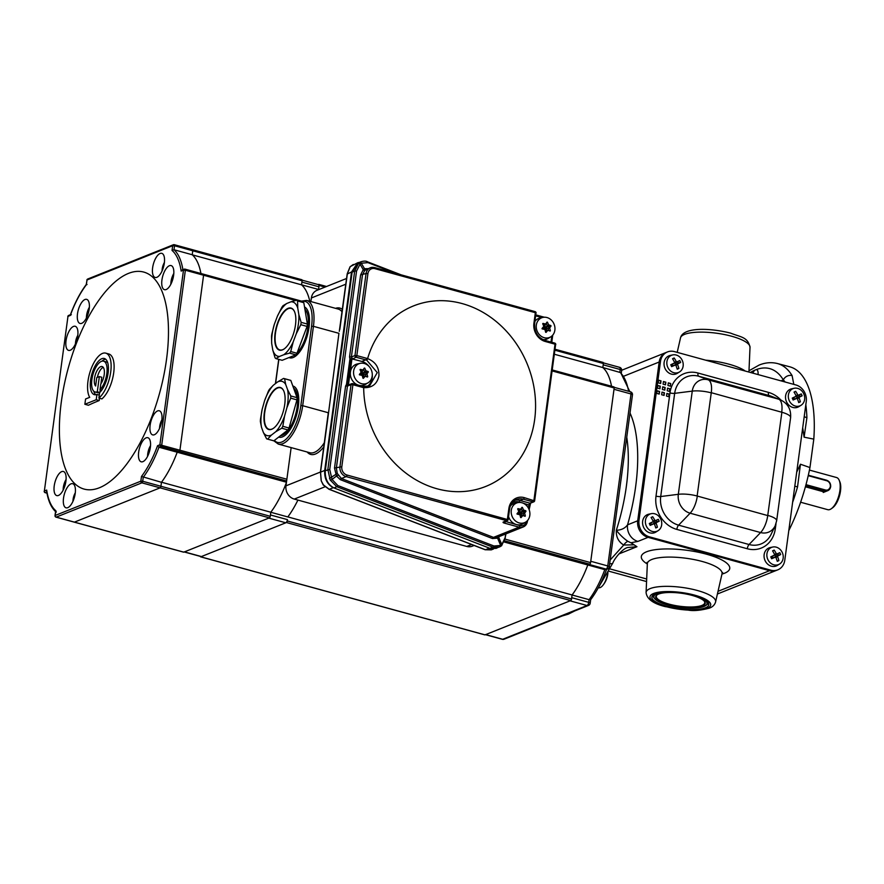 <?xml version="1.0" encoding="UTF-8"?>
<svg xmlns="http://www.w3.org/2000/svg" width="884" height="884" viewBox="0 0 884 884"><rect width="100%" height="100%" fill="white"/><g stroke="black" fill="none" stroke-linecap="round" stroke-linejoin="round"><path stroke-width="1.33" d="M655.199 593.971A28.752 7.923 -172.3 0 0 651.851 597.031A28.752 7.923 -172.3 0 0 672.901 607.673A28.752 7.923 -172.3 0 0 705.487 607.783A28.752 7.923 -172.3 0 0 708.835 604.733A28.752 7.923 -172.3 0 0 687.785 594.092A28.752 7.923 -172.3 0 0 655.199 593.971M785.158 382.01L783.334 379.888A103.992 43.791 -74.6 0 0 756.361 369.567L754.881 370.164A103.992 43.791 -74.6 0 0 750.405 372.473M752.803 373.125A6.939 2.928 105.4 0 1 754.881 370.164M610.126 560.069L623.728 545.019C618.435 541.815 615.96 536.897 616.314 530.278C621.33 530.08 625.076 528.267 627.552 524.842L637.707 520.775A13.89 12 68.2 0 0 648.071 537.339L769.555 570.699A13.89 12 68.2 0 0 776.495 570.357L717.399 594.004M788.804 530.577A111.064 46.764 -74.6 0 0 809.954 467.559L800.451 464.222L797.545 486.907A110.986 46.73 105.4 0 1 792.616 502.322M780.926 380.849L783.334 379.888A6.939 5.856 -31.5 0 1 792.097 375.589L793.81 384.385M805.821 404.717A110.986 46.73 105.4 0 1 806.904 417.734L804.109 437.182L813.799 439.127A111.064 46.764 -74.6 0 0 789.666 366.772L777.434 363.534A110.942 46.708 105.4 0 1 792.097 375.589M667.464 351.942A13.89 12 68.2 0 0 660.47 361.501L639.01 520.256A13.89 12 68.2 0 0 649.364 536.82L770.848 570.18A13.89 12 68.2 0 0 777.798 569.837A13.89 12 68.2 0 0 784.782 560.279L806.252 401.524A13.89 12 68.2 0 0 795.887 384.96L674.415 351.6A13.89 12 68.2 0 0 667.464 351.942L666.16 352.462A13.89 12 68.2 0 0 659.177 362.02L637.707 520.775A13.89 12 68.2 0 0 648.071 537.339L637.905 541.406L630.955 542.765L636.955 546.71L627.607 547.516M637.905 541.406A13.89 12 -111.8 0 1 627.552 524.842A118.169 49.747 105.4 0 0 630.016 412.994M794.804 486.178L797.545 486.907M804.241 416.408A6.939 3.768 177.9 0 0 806.849 417.712A6.939 3.768 177.9 0 0 806.904 417.734M804.109 437.182L802.694 427.801M796.694 472.189L800.451 464.222M813.799 439.127L809.954 467.559M756.361 369.567A6.939 2.928 105.4 0 1 756.582 369.611A6.939 2.928 105.4 0 1 758.041 374.573M633.43 544.853L623.728 545.019A6.939 3.127 -57.3 0 1 627.828 541.328L630.955 542.765M598.446 587.484L612.877 562.964A6.939 2.564 -154 0 1 609.651 563.627M626.745 437.171A111.218 46.83 -74.6 0 1 616.314 530.278C619.64 534.566 623.485 538.257 627.828 541.328M666.867 393.435L666.503 396.087L668.934 396.75L669.298 394.109L666.867 393.435M662.005 392.109L661.652 394.75L664.072 395.413L664.436 392.772L662.005 392.109M657.144 390.772L656.79 393.413L659.221 394.087L659.574 391.435L657.144 390.772M667.575 388.142L667.221 390.794L669.652 391.457L670.006 388.816L667.575 388.142M662.724 386.816L662.359 389.457L664.79 390.131L665.155 387.479L662.724 386.816M657.862 385.479L657.508 388.12L659.928 388.794L660.293 386.142L657.862 385.479M670.37 386.164L670.724 383.523L668.293 382.86L667.939 385.501L670.37 386.164M663.431 381.523L663.077 384.164L665.508 384.838L665.862 382.186L663.431 381.523M658.58 380.186L658.215 382.838L660.646 383.501L661.011 380.849L658.58 380.186M621.673 370.263L666.16 352.462A13.89 12 68.2 0 0 659.177 362.02L637.707 520.775L639.01 520.256M649.364 536.82L648.071 537.339L769.555 570.699A13.89 12 68.2 0 0 776.495 570.357L777.798 569.837M660.414 383.435L660.746 380.96L658.558 380.352M665.276 384.772L665.608 382.297L663.409 381.689M670.127 386.109L670.724 383.523M670.47 383.623L668.271 383.026M659.696 388.728L660.028 386.253L657.84 385.645M664.558 390.065L664.89 387.59L662.702 386.982M669.42 391.391L669.752 388.916L667.553 388.319M658.978 394.021L659.32 391.546L657.121 390.938M663.84 395.358L664.171 392.872L661.983 392.275M668.702 396.684L669.033 394.209L666.845 393.612M649.773 514.168A9.271 8.011 68.2 0 0 646.292 526.002A9.271 8.011 68.2 0 0 657.353 531.085A9.271 8.011 68.2 0 0 658.083 530.687A9.271 8.011 68.2 0 0 661 519.648A9.271 8.011 68.2 0 0 651.276 513.67A9.271 8.011 68.2 0 0 649.773 514.168M654.414 524.101L653.784 523.814L654.414 524.101A19.437 8.265 65.3 0 1 655.784 527.98A19.006 1.878 -21.6 0 0 656.602 527.604A19.006 1.878 -21.6 0 0 657.398 527.229A19.437 11.194 64.9 0 0 656.149 523.306L656.348 522.621A19.437 1.912 158.4 0 0 659.177 521.206A19.006 10.951 -115.1 0 0 658.337 519.317A19.437 1.006 153.4 0 0 655.453 520.61L654.812 520.311A19.437 11.194 -115.1 0 0 652.701 516.731A19.006 0.983 -26.6 0 0 651.906 517.096A19.006 0.983 -26.6 0 0 651.077 517.483A19.437 8.265 -114.7 0 1 653.077 521.118L652.878 521.803L653.077 521.118M650.911 523.019A0.961 0.829 -111.8 0 1 650.768 523.107L652.878 521.803A19.437 1.006 -26.6 0 0 649.309 523.505A19.006 8.089 -114.7 0 1 650.149 525.394A19.437 1.912 -21.6 0 0 653.784 523.814L651.32 524.334A0.961 0.829 -111.8 0 1 651.63 524.267M651.276 513.67L648.757 514.201A9.724 8.398 68.2 0 0 647.187 514.72A9.724 8.398 68.2 0 0 643.53 527.129A9.724 8.398 68.2 0 0 655.132 532.466A9.724 8.398 68.2 0 0 655.895 532.046L658.083 530.687M651.176 517.637L652.701 516.731M658.337 519.317L653.331 521.914A0.961 0.829 -111.8 0 1 652.701 521.914M656.282 520.543L656.834 521.781L659.177 521.206M653.431 523.869A0.961 0.829 -111.8 0 1 653.884 523.14L656.834 521.781M655.685 527.649L657.398 527.229M651.32 524.334L649.961 524.963M650.768 523.107L649.409 523.737M771.257 547.528A9.271 8.011 68.2 0 0 767.776 559.362A9.271 8.011 68.2 0 0 778.826 564.445A9.271 8.011 68.2 0 0 779.566 564.047A9.271 8.011 68.2 0 0 782.484 553.008A9.271 8.011 68.2 0 0 772.76 547.03A9.271 8.011 68.2 0 0 771.257 547.528M775.898 557.461L775.257 557.163L775.898 557.461A19.437 8.265 65.3 0 1 777.268 561.34A19.006 1.878 -21.6 0 0 778.086 560.964A19.006 1.878 -21.6 0 0 778.881 560.589A19.437 11.194 64.9 0 0 777.633 556.655L777.832 555.97A19.437 1.912 158.4 0 0 780.66 554.555A19.006 10.951 -115.1 0 0 779.81 552.677A19.437 1.006 153.4 0 0 776.926 553.959L776.296 553.671A19.437 11.194 -115.1 0 0 774.185 550.08A19.006 0.983 -26.6 0 0 773.378 550.456A19.006 0.983 -26.6 0 0 772.561 550.831A19.437 8.265 -114.7 0 1 774.561 554.467L774.362 555.152L774.561 554.467M772.395 556.367A0.961 0.829 -111.8 0 1 772.251 556.456L774.362 555.152A19.437 1.006 -26.6 0 0 770.793 556.865A19.006 8.089 -114.7 0 1 771.633 558.743A19.437 1.912 -21.6 0 0 775.257 557.163L772.793 557.693A0.961 0.829 -111.8 0 1 773.113 557.627M772.76 547.03L770.24 547.55A9.724 8.398 68.2 0 0 768.671 548.08A9.724 8.398 68.2 0 0 765.014 560.478A9.724 8.398 68.2 0 0 776.605 565.815A9.724 8.398 68.2 0 0 777.379 565.406L779.566 564.047M772.66 550.997L774.185 550.08M779.81 552.677L774.815 555.263A0.961 0.829 -111.8 0 1 774.185 555.263M777.765 553.903L778.307 555.13L780.66 554.555M774.903 557.229A0.961 0.829 -111.8 0 1 775.367 556.5L778.307 555.13M777.158 561.009L778.881 560.589M772.793 557.693L771.445 558.312M772.251 556.456L770.892 557.086M792.716 388.761A9.271 8.011 68.2 0 0 789.235 400.596A9.271 8.011 68.2 0 0 800.296 405.69A9.271 8.011 68.2 0 0 801.026 405.292A9.271 8.011 68.2 0 0 803.943 394.253A9.271 8.011 68.2 0 0 794.219 388.264A9.271 8.011 68.2 0 0 792.716 388.761M797.368 398.706L796.727 398.408L797.368 398.706A19.437 8.265 65.3 0 1 798.727 402.585A19.006 1.878 -21.6 0 0 799.556 402.198A19.006 1.878 -21.6 0 0 800.351 401.833A19.437 11.194 64.9 0 0 799.092 397.899L799.291 397.214A19.437 1.912 158.4 0 0 802.12 395.8A19.006 10.951 -115.1 0 0 801.28 393.921A19.437 1.006 153.4 0 0 798.396 395.203L797.755 394.905A19.437 11.194 -115.1 0 0 795.644 391.325A19.006 0.983 -26.6 0 0 794.849 391.7A19.006 0.983 -26.6 0 0 794.031 392.076A19.437 8.265 -114.7 0 1 796.031 395.712L795.821 396.397L796.031 395.712M793.854 397.612A0.961 0.829 -111.8 0 1 793.71 397.701L795.821 396.397A19.437 1.006 -26.6 0 0 792.252 398.109A19.006 8.089 -114.7 0 1 793.092 399.988A19.437 1.912 -21.6 0 0 796.727 398.408L794.263 398.927A0.961 0.829 -111.8 0 1 794.572 398.861M794.219 388.264L791.699 388.794A9.724 8.398 68.2 0 0 790.13 389.314A9.724 8.398 68.2 0 0 786.484 401.723A9.724 8.398 68.2 0 0 798.075 407.06A9.724 8.398 68.2 0 0 798.849 406.64L801.026 405.292M794.119 392.242L795.644 391.325M801.28 393.921L796.285 396.507A0.961 0.829 -111.8 0 1 795.644 396.507M799.224 395.148L799.777 396.375L802.12 395.8M796.374 398.474A0.961 0.829 -111.8 0 1 796.827 397.745L799.777 396.375M798.628 402.253L800.351 401.833M794.263 398.927L792.915 399.557M793.71 397.701L792.362 398.33M671.243 355.412A9.271 8.011 68.2 0 0 667.751 367.247A9.271 8.011 68.2 0 0 678.813 372.33A9.271 8.011 68.2 0 0 679.553 371.932A9.271 8.011 68.2 0 0 682.47 360.893A9.271 8.011 68.2 0 0 672.735 354.915A9.271 8.011 68.2 0 0 671.243 355.412M675.884 365.346L675.243 365.048L675.884 365.346A19.437 8.265 65.3 0 1 677.243 369.225A19.006 1.878 -21.6 0 0 678.072 368.849A19.006 1.878 -21.6 0 0 678.868 368.473A19.437 11.194 64.9 0 0 677.608 364.551L677.818 363.865A19.437 1.912 158.4 0 0 680.636 362.451A19.006 10.951 -115.1 0 0 679.796 360.562A19.437 1.006 153.4 0 0 676.912 361.843L676.271 361.556A19.437 11.194 -115.1 0 0 674.161 357.976A19.006 0.983 -26.6 0 0 673.365 358.34A19.006 0.983 -26.6 0 0 672.547 358.727A19.437 8.265 -114.7 0 1 674.547 362.352L674.348 363.037L674.547 362.352M672.381 364.263A0.961 0.829 -111.8 0 1 672.227 364.352L674.348 363.037A19.437 1.006 -26.6 0 0 670.768 364.749A19.006 8.089 -114.7 0 1 671.619 366.639A19.437 1.912 -21.6 0 0 675.243 365.048L672.779 365.578A0.961 0.829 -111.8 0 1 673.1 365.512M672.735 354.915L670.227 355.445A9.724 8.398 68.2 0 0 668.647 355.965A9.724 8.398 68.2 0 0 665 368.374A9.724 8.398 68.2 0 0 676.591 373.711A9.724 8.398 68.2 0 0 677.365 373.291L679.553 371.932M672.647 358.882L674.161 357.976M679.796 360.562L674.801 363.158A0.961 0.829 -111.8 0 1 674.172 363.158M677.741 361.788L678.293 363.015L680.636 362.451M674.89 365.114A0.961 0.829 -111.8 0 1 675.354 364.385L678.293 363.015M677.144 368.893L678.868 368.473M672.779 365.578L671.431 366.208M672.227 364.352L670.879 364.981M839.17 480.222L839.8 481.669A15.282 6.431 105.4 0 1 839.546 495.637A15.282 6.431 105.4 0 1 832.64 507.77L831.358 508.698A16.663 7.017 -74.6 0 0 838.894 495.46A16.663 7.017 -74.6 0 0 839.17 480.222A16.663 7.017 -74.6 0 0 836.54 477.526L809.446 470.089M800.617 502.234L827.711 509.67A16.663 7.017 -74.6 0 0 829.977 509.471A16.663 7.017 -74.6 0 0 831.358 508.698M825.877 491.427L822.96 491.614L805.401 486.797M660.657 592.645A26.807 7.392 -172.3 0 0 657 593.65A26.807 7.392 -172.3 0 0 654.724 598.744A26.807 7.392 -172.3 0 0 677.31 607.098A26.807 7.392 -172.3 0 0 703.896 606.523A26.807 7.392 -172.3 0 0 705.609 605.628A26.807 7.392 -172.3 0 0 701.509 598.159M708.438 603.032A28.189 7.779 7.7 0 1 707.101 604.59L705.609 605.628M658.58 594.081A24.995 6.895 -172.3 0 0 655.674 596.733A24.995 6.895 -172.3 0 0 673.984 605.993A24.995 6.895 -172.3 0 0 702.316 606.092A24.995 6.895 -172.3 0 0 705.222 603.441A24.995 6.895 -172.3 0 0 686.923 594.181A24.995 6.895 -172.3 0 0 658.58 594.081M654.724 598.744L653.563 597.352A28.189 7.779 7.7 0 1 652.679 595.496M607.695 572.876A12.619 5.315 105.4 0 1 607.651 573.23A12.619 5.315 105.4 0 1 602.733 585.528A12.619 5.315 105.4 0 1 598.623 587.805L598.313 587.75M184.215 551.97L201.044 556.588A2.774 1.171 -74.6 0 0 201.419 556.555L285.797 522.798A2.774 1.171 -74.6 0 0 287.444 519.626L287.267 520.952A1.392 0.586 105.4 0 1 286.438 522.532L200.767 556.821A1.392 0.586 105.4 0 1 200.58 556.832A1.392 0.586 105.4 0 1 200.303 556.39M484.697 634.767A1.392 0.586 -74.6 0 0 484.852 634.878A1.392 0.586 -74.6 0 0 485.04 634.867L570.71 600.59A1.392 0.586 -74.6 0 0 571.539 598.998L572.081 594.954A69.438 29.238 -74.6 0 0 587.805 564.964L589.75 564.18A1.392 0.586 -74.6 0 0 590.578 562.6L614.192 387.966A1.392 0.586 -74.6 0 0 613.905 386.894A1.392 0.586 -74.6 0 0 613.717 386.905M318.196 284.582L318.638 284.405A1.392 0.586 105.4 0 1 318.826 284.383A1.392 0.586 105.4 0 1 319.113 285.466L318.572 289.466L301.554 284.803A69.438 29.238 105.4 0 1 307.124 292.902M554.456 354.274L602.822 367.556L603.374 363.512A1.392 0.586 -74.6 0 0 603.098 362.429A1.392 0.586 -74.6 0 0 602.899 362.451M611.518 386.231A69.438 29.238 -74.6 0 0 602.822 367.556M504.267 542.025L604.789 569.639L606.104 569.108L589.098 564.445L587.805 564.964M279.311 498.543A69.438 29.238 105.4 0 1 270.802 512.278L287.808 516.941A69.438 29.238 -74.6 0 0 297.908 500.079A69.438 29.238 105.4 0 1 296.328 503.217M287.83 516.908L572.081 594.954M621.286 373.181L621.662 370.396A2.774 0.762 -172.3 0 0 620.203 369.501L603.197 364.838L602.833 367.523A69.438 29.238 105.4 0 1 608.391 375.623M485.692 634.601L502.698 639.276A2.774 2.398 68.2 0 0 504.079 639.209L588.457 605.452A2.774 2.398 -111.8 0 1 587.064 605.518L570.058 600.844L485.692 634.601A2.774 1.171 105.4 0 1 485.305 634.635M580.589 581.263A69.438 29.238 105.4 0 1 572.081 594.998L571.716 597.683L588.722 602.347L589.087 599.661A69.438 29.238 -74.6 0 0 604.789 569.639L607.496 569.042A2.774 2.398 -111.8 0 1 606.104 569.108A2.774 1.171 105.4 0 0 607.761 565.948L631.01 393.966L614.004 389.291L590.755 561.274L607.761 565.948A2.774 0.762 7.7 0 1 609.22 566.843L632.469 394.85A2.774 0.762 -172.3 0 0 631.01 393.966A2.774 1.171 105.4 0 0 630.458 391.8A2.774 1.171 105.4 0 0 630.071 391.833M602.833 367.523L620.678 372.628L629.839 391.634M590.656 599.684L590.634 599.75C596.91 591.374 602.28 581.097 606.755 568.898M590.424 599.286L589.087 599.661L572.081 594.998M270.802 512.278L270.438 514.963L287.444 519.626M285.797 522.798L268.78 518.123L184.413 551.892A2.774 1.171 105.4 0 1 184.038 551.914M318.726 289.62A69.438 29.238 -74.6 0 0 318.572 289.466L318.925 286.792A2.774 1.171 -74.6 0 0 318.362 284.626L302.107 280.162M318.925 286.792L301.919 282.118L301.554 284.803L302.096 280.792A1.392 0.586 -74.6 0 0 301.82 279.72A1.392 0.586 -74.6 0 0 301.632 279.731M150.534 445.58A10.597 4.464 -74.6 0 0 150.457 445.713A22.222 22.222 0 0 0 147.562 456.266A10.597 4.464 -74.6 0 0 147.562 456.409M148.645 453.989A22.034 19.912 -63.3 0 1 148.965 452.442A22.034 11.415 -148.3 0 1 148.799 450.718L148.943 450.254A22.034 8.497 4.2 0 1 149.96 449.282A22.034 19.912 -63.3 0 1 150.114 448.884M360.009 262.205L357.733 262.736L351.534 271.974L324.704 470.421C324.284 478.653 327.157 484.41 333.323 487.681L489.46 548.157L485.438 549.76L491.747 549.66M357.733 262.736L350.241 266.625L347.379 273.642L339.81 329.423M327.986 417.082L338.937 333.323L313.433 326.329L302.693 405.701L328.207 412.706L327.898 417.745M345.81 284.195L311.378 297.963L310.892 301.566M291.145 447.602L285.974 485.835L320.406 472.056M474.1 545.472L472.332 546.179A11.116 9.602 -111.8 0 1 466.774 546.445L471.614 544.511M325.003 486.786L294.262 499.084L466.774 546.445M294.262 499.084A11.116 9.602 -111.8 0 1 285.974 485.835M311.378 297.963A11.116 9.602 -111.8 0 1 316.969 290.317L346.583 278.471M292.814 385.988A26.531 11.172 105.4 0 1 297.123 390.319A26.531 11.172 105.4 0 1 298.306 406.64A26.531 11.172 105.4 0 1 284.681 435.635A26.531 11.172 105.4 0 1 278.659 437.116M304.527 306.969A26.531 11.172 105.4 0 1 307.864 310.936A26.531 11.172 105.4 0 1 309.035 327.268A26.531 11.172 105.4 0 1 295.422 356.252A26.531 11.172 105.4 0 1 288.969 357.578M327.942 417.414L320.549 472.089L321.268 480.918L323.422 484.929L329.301 489.294L485.438 549.76A1.392 0.873 111.2 0 1 485.117 549.737L491.272 549.87L493.559 548.953M333.323 487.681L329.301 489.294A1.392 0.873 111.2 0 1 328.704 489.051M321.268 480.918L323.179 484.907L328.981 489.261L485.117 549.737A1.392 0.873 111.2 0 1 484.852 549.539M350.241 266.625A1.392 0.995 -139.5 0 0 350.053 266.791L353.213 264.537A1.392 0.785 -112.7 0 0 353.213 264.537L353.357 264.482M534.665 419.535A97.218 84.013 68.2 0 0 468.796 305.698A97.218 84.013 68.2 0 0 367.6 358.606C375.534 361.777 379.302 367.578 378.916 375.998C377.07 384.12 371.987 387.999 363.678 387.645A97.218 84.013 68.2 0 0 443.834 490.344A97.218 84.013 68.2 0 0 534.665 419.535M505.283 537.914L501.571 545.76A1.392 1.05 -129.8 0 1 501.427 545.859L496.101 548.378L490.001 548.367L334.064 487.957C327.809 484.653 324.881 478.874 325.29 470.642L352.119 272.195L357.909 263.178L360.782 261.841L358.55 263.399L354.694 270.99L352.119 272.195M362.617 387.391A1.392 0.586 -74.6 0 0 362.341 386.308L352.628 383.645A1.392 0.586 -74.6 0 1 352.904 384.717L362.617 387.391A15.282 13.205 -111.8 0 0 363.678 387.634L362.341 386.308A1.392 0.586 -74.6 0 0 362.153 386.33M534.875 311.632A1.392 0.586 105.4 0 1 535.063 311.621A1.392 0.586 105.4 0 1 535.35 312.693L374.893 268.648A6.939 6 68.2 0 0 367.932 273.587L356.838 355.611L366.562 358.285A15.282 13.205 -111.8 0 1 367.6 358.617L366.772 360.208A13.89 12 68.2 0 0 365.733 359.865L361.832 361.423L350.959 358.639L347.412 384.938L348.418 385.015L351.942 358.882M367.258 386.452A13.89 12 68.2 0 0 372.274 374.772M369.103 366.495A13.89 12 68.2 0 0 361.832 361.423M363.457 386.595L369.678 385.767L377.258 372.606L366.772 360.208M366.562 358.285A1.392 0.586 105.4 0 1 365.733 359.865L356.009 357.202A1.392 1.204 -111.8 0 1 354.97 355.545L356.838 355.611A1.392 0.586 105.4 0 1 356.009 357.202L352.771 358.937M395.535 273.311L367.943 262.625L361.28 263.233L364.528 268.703L368.893 268.648M500.454 546.511A1.392 0.74 -119.3 0 0 500.488 546.489A1.392 0.74 -119.3 0 0 500.675 545.45L497.582 538.146L492.454 538.544L340.362 479.669L336.495 476.045L332.041 479.437L337.81 485.537L493.968 546.003L500.675 545.45L501.814 544.621L505.195 537.505L505.67 533.991M359.578 262.548A1.392 1.072 -126.7 0 1 361.28 263.233L360.031 264.217L356.561 271.045L329.732 469.492L332.041 479.437A1.392 0.575 -22.5 0 1 330.185 480.001L327.853 469.437L354.694 270.99L356.561 271.045M499.327 536.522L498.72 537.317L501.814 544.621A1.392 1.05 -129.8 0 1 501.571 545.76L499.383 547.03L492.929 547.163A1.392 0.873 -68.8 0 0 493.968 546.003M490.001 548.367L492.929 547.163L336.76 486.697L330.185 480.001M338.229 475.349A1.392 0.641 151.6 0 0 336.495 476.045L334.506 468.045L345.6 386.021L347.445 386.087L336.362 468.111L337.279 473.47L341.412 478.509L493.504 537.384L497.206 537.373L523.251 526.952A8.332 7.205 -111.8 0 1 519.085 527.151L504.499 523.151A1.392 0.586 -74.6 0 0 505.328 521.571L505.129 521.505M367.932 273.587L366.064 273.521A8.332 7.205 -111.8 0 1 370.263 267.786L364.727 270.449L362.473 274.957L351.379 356.981L354.97 355.545L366.064 273.521L360.628 274.891L363.258 269.631L364.528 268.703A1.392 1.072 63 0 0 366.064 269.476M498.62 536.809A1.392 0.995 -138.1 0 0 498.72 537.317L497.582 538.146A1.392 0.74 -118.6 0 1 497.681 537.185M367.943 262.625A1.392 0.873 -68.8 0 0 367.169 261.786M364.727 270.449A1.392 0.652 -132.8 0 1 363.258 269.631L360.031 264.217A1.392 0.652 -132 0 0 358.55 263.399M334.064 487.957L336.76 486.697A1.392 0.873 -68.8 0 0 337.81 485.537M329.467 478.498L337.279 473.47M554.555 343.114A1.392 0.586 105.4 0 1 554.743 343.091A1.392 0.586 105.4 0 1 555.03 344.174L545.306 341.5A15.282 13.205 -111.8 0 1 533.914 323.279L535.35 312.693L536.08 313.146A1.392 1.392 0 0 0 535.063 311.621L374.617 267.565A1.392 0.586 105.4 0 1 374.893 268.648M509.438 509.096L508.875 508.499L507.438 519.085A1.392 0.586 105.4 0 1 506.62 520.665A1.392 1.204 -111.8 0 0 508.013 519.67L346.992 475.028A6.939 6 68.2 0 1 341.81 466.741L352.904 384.717L351.036 384.651A1.392 1.204 -111.8 0 1 351.744 383.689A1.392 1.392 0 0 1 352.628 383.645A1.392 0.586 -74.6 0 0 352.429 383.656M514.875 500.311A13.89 12 -111.8 0 1 520.135 500.499L529.847 503.162L533.096 501.869A1.392 0.586 -74.6 0 0 533.925 500.289L555.03 344.174L555.76 344.616A1.392 1.392 0 0 0 554.743 343.091L545.03 340.428A1.392 0.586 105.4 0 1 545.306 341.5M505.35 521.416L519.903 525.571A1.392 0.586 -74.6 0 1 519.085 527.151L493.504 537.384A1.392 0.873 -68.8 0 0 492.454 538.544M340.362 479.669A1.392 0.873 111.2 0 1 341.412 478.509L346.163 476.609A8.332 7.205 -111.8 0 1 339.953 466.675L351.036 384.651L347.445 386.087L348.86 385.092M345.6 386.021L346.484 384.407L347.412 384.938M346.484 384.407L349.931 358.871L350.959 358.639M548.82 330.627L548.113 328.583L549.726 326.45L547.03 325.434L546.257 323.19M550.389 330.738L550.124 331.069A22.034 6.077 -172.3 0 0 547.815 330.318A22.034 4.995 134.6 0 1 546.069 332.395L545.649 332.285A22.034 11.072 -108.1 0 0 544.909 329.511A22.034 6.077 -172.3 0 0 542.235 328.903L542.069 328.45A22.034 4.995 -45.4 0 0 543.826 326.373A22.034 11.072 -108.1 0 0 542.71 323.754L542.975 323.411A22.034 6.077 7.7 0 1 545.649 324.019A22.034 4.995 -45.4 0 0 547.03 322.096L547.45 322.207A22.034 11.072 71.9 0 1 548.566 324.826A22.034 6.077 7.7 0 1 550.865 325.577L551.019 326.041A22.034 4.995 134.6 0 1 549.649 327.964A22.034 11.072 71.9 0 1 550.389 330.738L549.815 330.959M546.964 317.533A10.597 9.149 68.2 0 0 542.986 317.389A10.597 9.149 68.2 0 0 536.256 327.29A10.597 9.149 68.2 0 0 544.235 337.71A10.597 9.149 68.2 0 0 550.765 336.837A10.597 9.149 68.2 0 0 554.743 326.395A10.597 9.149 68.2 0 0 546.964 317.533M542.853 339.589A11.116 9.602 68.2 0 0 548.246 338.395L550.765 336.837M542.986 317.389L540.091 317.997A11.116 9.602 68.2 0 0 534.964 321.345M545.472 324.096L544.422 328.097L544.124 324.638L542.964 324.317M544.124 324.638L545.649 324.019M550.865 325.577L544.422 328.097L548.566 324.826M547.505 330.439L544.422 328.097L548.113 328.583L549.649 327.964M545.55 331.876L547.815 330.318M544.433 329.401L544.422 328.097L546.29 330.925M542.08 328.826L544.422 328.097L543.826 329.257M543.461 326.815L544.422 328.097L543.008 327.356M523.781 515.847L523.074 513.792L524.687 511.67L521.991 510.654L521.217 508.411M525.339 515.947L525.074 516.289A22.034 6.077 -172.3 0 0 522.775 515.527A22.034 4.995 134.6 0 1 521.03 517.615L520.61 517.494A22.034 11.072 -108.1 0 0 519.869 514.731A22.034 6.077 -172.3 0 0 517.184 514.123L517.029 513.67A22.034 4.995 -45.4 0 0 518.786 511.582A22.034 11.072 -108.1 0 0 517.67 508.974L517.936 508.632A22.034 6.077 7.7 0 1 520.61 509.239A22.034 4.995 -45.4 0 0 521.98 507.305L522.4 507.427A22.034 11.072 71.9 0 1 523.516 510.035A22.034 6.077 7.7 0 1 525.825 510.797L525.98 511.25A22.034 4.995 134.6 0 1 524.599 513.184A22.034 11.072 71.9 0 1 525.339 515.947L524.764 516.179M521.914 502.753A10.597 9.149 68.2 0 0 517.936 502.609A10.597 9.149 68.2 0 0 511.206 512.499A10.597 9.149 68.2 0 0 519.195 522.93A10.597 9.149 68.2 0 0 525.726 522.057A10.597 9.149 68.2 0 0 529.693 511.615A10.597 9.149 68.2 0 0 521.914 502.753M508.565 516.643A11.116 9.602 68.2 0 0 516.355 524.532A11.116 9.602 68.2 0 0 523.206 523.615L525.726 522.057M517.936 502.609L515.041 503.217A11.116 9.602 68.2 0 0 510.311 506.068M520.433 509.317L519.383 513.306L519.074 509.858L517.925 509.538M519.074 509.858L520.61 509.239M525.825 510.797L519.383 513.306L523.516 510.035M522.466 515.659L519.383 513.306L523.074 513.792L524.599 513.184M520.51 517.085L522.775 515.527M519.394 514.621L519.383 513.306L521.251 516.145M517.041 514.035L519.383 513.306L518.786 514.477M518.422 512.035L519.383 513.306L517.969 512.576M366.131 376.573L365.423 374.529L367.037 372.396L364.341 371.391L363.567 369.147M367.7 376.683L367.435 377.026A22.034 6.077 -172.3 0 0 365.136 376.264A22.034 4.995 134.6 0 1 363.379 378.341L362.959 378.23A22.034 11.072 -108.1 0 0 362.219 375.468A22.034 6.077 -172.3 0 0 359.545 374.86L359.39 374.396A22.034 4.995 -45.4 0 0 361.136 372.319A22.034 11.072 -108.1 0 0 360.02 369.7L360.285 369.368A22.034 6.077 7.7 0 1 362.959 369.976A22.034 4.995 -45.4 0 0 364.341 368.042L364.761 368.153A22.034 11.072 71.9 0 1 365.877 370.772A22.034 6.077 7.7 0 1 368.175 371.534L368.33 371.987A22.034 4.995 134.6 0 1 366.959 373.921A22.034 11.072 71.9 0 1 367.7 376.683L367.125 376.916M364.274 363.479A10.597 9.149 68.2 0 0 360.296 363.335A10.597 9.149 68.2 0 0 353.567 373.236A10.597 9.149 68.2 0 0 361.545 383.667A10.597 9.149 68.2 0 0 368.076 382.783A10.597 9.149 68.2 0 0 372.053 372.341A10.597 9.149 68.2 0 0 364.274 363.479M360.296 363.335L357.401 363.943A11.116 9.602 68.2 0 0 350.34 374.33A11.116 9.602 68.2 0 0 358.705 385.269A11.116 9.602 68.2 0 0 365.556 384.341L368.076 382.783M362.783 370.042L361.744 374.043L361.434 370.584L360.285 370.274M361.434 370.584L362.959 369.976M368.175 371.534L361.744 374.043L365.877 370.772M364.816 376.385L361.744 374.043L365.423 374.529L366.959 373.921M362.86 377.822L365.136 376.264M361.744 375.346L361.744 374.043L363.6 376.871M359.401 374.772L361.744 374.043L361.136 375.203M360.771 372.761L361.744 374.043L360.318 373.302M283.322 411.204A21.802 9.183 105.4 0 1 273.543 428.232A21.802 9.183 105.4 0 1 265.775 405.756A21.802 9.183 105.4 0 1 283.764 390.982A21.802 9.183 105.4 0 1 283.322 411.204M283.83 391.137A21.525 9.061 -74.6 0 0 280.493 387.789A21.525 9.061 -74.6 0 0 266.128 405.855A21.525 9.061 -74.6 0 0 269.09 429.304A21.525 9.061 -74.6 0 0 273.675 428.143M293.576 388.087A24.995 10.531 105.4 0 1 295.532 414.607A24.995 10.531 105.4 0 1 280.449 435.735M287.587 389.667L285.698 384.452A28.133 11.846 105.4 0 0 277.609 381.932L273.322 385.247A28.133 11.846 105.4 0 0 264.57 400.75L262.172 409.281A28.133 11.846 105.4 0 0 261.509 427.292L263.399 432.519A28.133 11.846 105.4 0 0 271.487 435.027L275.775 431.724A28.133 11.846 105.4 0 0 284.526 416.209L286.913 407.69A28.133 11.846 105.4 0 0 287.587 389.667L290.792 395.966A31.393 13.216 105.4 0 1 290.714 398.165L286.913 407.69M284.526 416.209L282.803 426.309A31.393 13.216 105.4 0 1 281.731 428.21L275.775 431.724M271.487 435.027L267.598 439.116A31.393 13.216 105.4 0 1 267.277 439.039A31.393 13.216 105.4 0 1 266.603 438.807L263.399 432.519M261.509 427.292L260.371 421.569A31.393 13.216 105.4 0 1 260.46 419.37L262.172 409.281M264.57 400.75L268.36 391.225A31.393 13.216 105.4 0 1 269.432 389.325L273.322 385.247M277.609 381.932L283.565 378.418A31.393 13.216 105.4 0 1 283.897 378.496A31.393 13.216 105.4 0 1 284.56 378.728L285.698 384.452M267.277 439.039L273.521 440.751A31.393 13.216 -74.6 0 0 273.852 440.829L287.985 429.922A31.393 13.216 -74.6 0 0 289.057 428.022L296.958 399.877A31.393 13.216 -74.6 0 0 297.046 397.678L290.814 380.44A31.393 13.216 -74.6 0 0 290.151 380.219L283.897 378.496M290.814 380.44L284.56 378.728M296.958 399.877L290.714 398.165M297.046 397.678L290.792 395.966M287.985 429.922L281.731 428.21M289.057 428.022L282.803 426.309M274.372 440.431A31.946 13.448 -74.6 0 0 289.444 435.447A31.946 13.448 -74.6 0 0 300.836 405.623L302.693 405.701A33.338 14.033 105.4 0 1 278.294 444.077L273.852 440.829L267.598 439.116M288.085 308.328A21.802 9.183 105.4 0 1 294.505 311.61A21.802 9.183 105.4 0 1 294.129 331.533A21.802 9.183 105.4 0 1 284.272 348.86A21.802 9.183 105.4 0 1 282.471 349.876A21.802 9.183 105.4 0 1 275.09 333.18A21.802 9.183 105.4 0 1 288.085 308.328M294.56 311.754A21.525 9.061 -74.6 0 0 291.223 308.406A21.525 9.061 -74.6 0 0 288.294 308.66A21.525 9.061 -74.6 0 0 276.007 329.997A21.525 9.061 -74.6 0 0 279.819 349.931A21.525 9.061 -74.6 0 0 282.747 349.677A21.525 9.061 -74.6 0 0 284.405 348.76M277.355 316.306L274.294 324.439A28.133 11.846 105.4 0 0 271.708 343.589L272.791 350.075A28.133 11.846 105.4 0 0 279.631 356.396L283.775 354.738A28.133 11.846 105.4 0 0 293.201 341.898L296.262 333.765A28.133 11.846 105.4 0 0 298.847 314.616L297.764 308.14A28.133 11.846 105.4 0 0 290.924 301.82L286.792 303.477A28.133 11.846 105.4 0 0 277.355 316.306L281.908 307.234A31.393 13.216 105.4 0 1 283.068 305.665L286.792 303.477M290.924 301.82L296.726 300.195A31.393 13.216 105.4 0 1 297.565 300.969L297.764 308.14M298.847 314.616L301.135 322.351A31.393 13.216 105.4 0 1 300.814 324.693L296.262 333.765M293.201 341.898L290.726 351.545A31.393 13.216 105.4 0 1 289.565 353.114L283.775 354.738M279.631 356.396L275.907 358.584A31.393 13.216 105.4 0 1 275.068 357.81L272.791 350.075M271.708 343.589L271.498 336.428A31.393 13.216 105.4 0 1 271.819 334.086L274.294 324.439M275.907 358.584L282.162 360.296L295.82 354.827A31.393 13.216 -74.6 0 0 296.969 353.257L307.068 326.417A31.393 13.216 -74.6 0 0 307.378 324.063L303.809 302.682A31.393 13.216 -74.6 0 0 302.98 301.908L296.726 300.195M304.903 309.201A24.995 10.531 105.4 0 1 307.533 329.71A24.995 10.531 105.4 0 1 297.079 352.992M303.809 302.682L297.565 300.969M307.068 326.417L300.814 324.693M307.378 324.063L301.135 322.351M295.82 354.827L289.565 353.114M296.969 353.257L290.726 351.545M183.419 552.047A1.392 0.586 -74.6 0 0 183.574 552.157A1.392 0.586 -74.6 0 0 183.762 552.146L269.432 517.869A1.392 0.586 -74.6 0 0 270.261 516.289L270.813 512.234A69.438 29.238 -74.6 0 0 286.427 482.509M270.261 516.289L160.932 486.266L161.463 482.299A69.438 29.238 -74.6 0 0 177.198 452.221L158.976 447.227A69.438 29.238 105.4 0 1 143.241 477.294L142.711 481.261L160.932 486.266A1.392 0.586 105.4 0 1 160.103 487.846L74.433 522.124L160.103 487.846A1.392 0.586 -74.6 0 0 160.932 486.266L161.463 482.299L141.484 476.443A68.057 28.653 -74.6 0 0 157.551 445.724L159.882 444.785L183.496 270.15L181.165 271.09A68.057 28.653 -74.6 0 0 172.037 250.448L172.678 245.697L87.019 279.974L86.367 284.725L87.041 284.538L86.367 284.725A68.057 28.653 -74.6 0 0 70.3 315.444L71.317 314.616M286.471 482.222L177.198 452.221L179.143 451.448L160.921 446.442A1.392 0.586 -74.6 0 0 161.75 444.862L185.364 270.228L203.585 275.233L179.971 449.868L203.585 275.233A1.392 0.586 -74.6 0 0 203.298 274.15A1.392 0.586 -74.6 0 0 203.11 274.173A1.392 0.586 105.4 0 1 203.298 274.15A1.392 0.586 105.4 0 1 203.585 275.233L295.554 300.483M183.574 552.157L74.245 522.146A1.392 0.586 -74.6 0 0 74.433 522.124A1.392 0.586 105.4 0 1 74.245 522.146A1.392 0.586 105.4 0 1 74.09 522.035M177.198 452.221L179.143 451.448A1.392 0.586 -74.6 0 0 179.971 449.868A1.392 0.586 105.4 0 1 179.143 451.448L286.637 480.962M200.922 273.499A69.438 29.238 -74.6 0 0 192.237 254.747L192.767 250.78A1.392 0.586 -74.6 0 0 192.491 249.697A1.392 0.586 -74.6 0 0 192.303 249.708A1.392 0.586 105.4 0 1 192.491 249.697A1.392 0.586 105.4 0 1 192.767 250.78L302.096 280.792M309.798 301.267A69.438 29.238 -74.6 0 0 301.554 284.836L192.358 254.857M161.518 482.233L270.813 512.234M160.092 253.498A12.498 5.26 -74.6 0 0 152.954 265.874A12.498 5.26 -74.6 0 0 155.175 277.454A12.498 5.26 -74.6 0 0 156.877 277.311A12.498 5.26 -74.6 0 0 164.004 264.924A12.498 5.26 -74.6 0 0 161.794 253.343A12.498 5.26 -74.6 0 0 160.092 253.498M157.584 410.927A12.498 5.26 -74.6 0 0 150.446 423.314A12.498 5.26 -74.6 0 0 152.667 434.884A12.498 5.26 -74.6 0 0 154.368 434.74A12.498 5.26 -74.6 0 0 161.496 422.353A12.498 5.26 -74.6 0 0 159.286 410.784A12.498 5.26 -74.6 0 0 157.584 410.927M70.985 483.857A12.498 5.26 -74.6 0 0 63.847 496.244A12.498 5.26 -74.6 0 0 66.068 507.825A12.498 5.26 -74.6 0 0 67.77 507.67A12.498 5.26 -74.6 0 0 74.897 495.294A12.498 5.26 -74.6 0 0 72.687 483.714A12.498 5.26 -74.6 0 0 70.985 483.857M73.494 326.428A12.498 5.26 -74.6 0 0 66.355 338.804A12.498 5.26 -74.6 0 0 68.576 350.384A12.498 5.26 -74.6 0 0 70.267 350.241A12.498 5.26 -74.6 0 0 77.405 337.854A12.498 5.26 -74.6 0 0 75.195 326.273A12.498 5.26 -74.6 0 0 73.494 326.428M84.864 404.275L96.223 399.734L96.931 394.441A18.752 7.89 105.4 0 1 94.389 394.662A18.752 7.89 105.4 0 1 91.063 377.302A18.752 7.89 105.4 0 1 101.77 358.716A18.752 7.89 105.4 0 1 104.312 358.495A18.752 7.89 105.4 0 1 108.102 373.147A18.752 7.89 105.4 0 1 99.638 392.595L98.897 398.076A24.31 10.232 -74.6 0 0 110.577 372.949A24.31 10.232 -74.6 0 0 105.782 353.147A24.31 10.232 -74.6 0 0 102.478 353.423A24.31 10.232 -74.6 0 0 89.715 373.026A24.31 10.232 -74.6 0 0 89.704 397.336L85.582 398.982L84.864 404.275L88.411 405.248A461.934 127.384 7.7 0 1 99.207 400.551A462.575 399.712 -111.8 0 1 99.417 398.22M101.969 361.18A18.752 7.89 105.4 0 1 104.533 359.479A18.752 7.89 105.4 0 1 105.616 359.18M97.295 391.8L99.351 376.584L96.754 377.623L95.616 386.01A10.42 4.387 105.4 0 1 95.052 375.7A10.42 4.387 105.4 0 1 100.688 366.661A10.42 4.387 105.4 0 1 102.113 366.54A10.42 4.387 105.4 0 1 104.345 373.391A10.42 4.387 105.4 0 1 100.809 383.932L100.014 389.811A15.967 6.729 -74.6 0 0 106.865 373.247A15.967 6.729 -74.6 0 0 103.583 361.18A15.967 6.729 -74.6 0 0 101.406 361.368A15.967 6.729 -74.6 0 0 92.29 377.192A15.967 6.729 -74.6 0 0 95.118 391.988A15.967 6.729 -74.6 0 0 97.295 391.8L99.77 392.474M95.118 391.988L97.793 392.717A15.967 6.729 -74.6 0 0 99.638 392.651M97.339 377.38A10.42 4.387 105.4 0 1 103.229 367.357A10.42 4.387 105.4 0 1 103.251 367.346M166.17 289.532A12.498 5.26 105.4 0 1 164.479 289.676A12.498 5.26 105.4 0 1 162.258 278.106A12.498 5.26 105.4 0 1 169.397 265.719A12.498 5.26 105.4 0 1 171.098 265.576A12.498 5.26 105.4 0 1 173.308 277.145A12.498 5.26 105.4 0 1 166.17 289.532M81.737 323.323A12.498 5.26 105.4 0 1 80.035 323.467A12.498 5.26 105.4 0 1 77.825 311.886A12.498 5.26 105.4 0 1 84.952 299.51A12.498 5.26 105.4 0 1 86.654 299.356A12.498 5.26 105.4 0 1 88.864 310.936A12.498 5.26 105.4 0 1 81.737 323.323M58.466 495.449A12.498 5.26 105.4 0 1 56.764 495.592A12.498 5.26 105.4 0 1 54.543 484.023A12.498 5.26 105.4 0 1 61.681 471.636A12.498 5.26 105.4 0 1 63.383 471.492A12.498 5.26 105.4 0 1 65.593 483.062A12.498 5.26 105.4 0 1 58.466 495.449M142.899 461.658A12.498 5.26 105.4 0 1 141.208 461.813A12.498 5.26 105.4 0 1 138.987 450.232A12.498 5.26 105.4 0 1 146.125 437.845A12.498 5.26 105.4 0 1 147.827 437.702A12.498 5.26 105.4 0 1 150.037 449.271A12.498 5.26 105.4 0 1 142.899 461.658M95.848 394.739A18.752 7.89 105.4 0 1 93.737 391.159M166.501 359.545A112.5 47.371 105.4 0 1 99.439 487.747A112.5 47.371 105.4 0 1 61.361 401.623A112.5 47.371 105.4 0 1 128.412 273.421A112.5 47.371 105.4 0 1 166.501 359.545M98.897 398.076L101.892 398.905A24.31 10.232 -74.6 0 0 113.693 372.86A24.31 10.232 -74.6 0 0 108.776 353.965L105.782 353.147M99.991 392.253A462.575 399.712 -111.8 0 1 100.246 389.866M100.953 383.733A462.575 399.712 -111.8 0 1 101.782 377.247L99.351 376.584M107.749 362.86A15.967 6.729 -74.6 0 0 106.246 361.91L103.583 361.18M182.9 269.708A69.438 29.238 105.4 0 0 174.004 249.741L174.546 245.774L192.767 250.78L192.237 254.747L174.004 249.741L172.037 250.448M182.944 269.94L181.165 271.09M286.869 479.216L159.882 444.785A1.392 1.204 -111.8 0 0 160.921 446.442L158.976 447.227L157.551 445.724M70.3 315.444L67.969 316.384L44.366 491.018L46.686 490.079L46.587 490.963C48.079 500.62 51.173 507.593 55.858 511.869M46.686 490.079A68.057 28.653 -74.6 0 0 55.814 510.72L56.278 512.09M100.014 389.811L101.671 390.264M96.931 394.441L99.306 395.093M96.223 399.734L99.207 400.551M64.333 487.46A22.034 1.68 -162.6 0 1 63.891 487.172L63.924 486.73A22.034 16.409 -15.8 0 1 64.852 484.565A22.034 18.089 -122.8 0 1 65.394 482.045L65.615 481.692A22.034 1.68 17.4 0 0 65.825 481.835M66.09 479.371A10.597 4.464 -74.6 0 0 66.024 479.493A22.222 22.222 0 0 0 63.118 490.056A10.597 4.464 -74.6 0 0 63.118 490.2M89.361 307.245A10.597 4.464 -74.6 0 0 89.295 307.367A22.222 22.222 0 0 0 86.4 317.931A10.597 4.464 -74.6 0 0 86.389 318.074M87.483 315.643A22.034 19.912 -63.3 0 1 87.792 314.107A22.034 11.415 -148.3 0 1 87.638 312.372L87.77 311.919A22.034 8.497 4.2 0 1 88.787 310.936A22.034 19.912 -63.3 0 1 88.941 310.549M173.805 273.454A10.597 4.464 -74.6 0 0 173.739 273.576A22.222 22.222 0 0 0 170.833 284.14A10.597 4.464 -74.6 0 0 170.833 284.283M172.048 281.543A22.034 1.68 -162.6 0 1 171.607 281.256L171.64 280.814A22.034 16.409 -15.8 0 1 172.568 278.648A22.034 18.089 -122.8 0 1 173.109 276.128L173.319 275.775A22.034 1.68 17.4 0 0 173.529 275.918M161.429 422.696A18.056 0.707 -158.1 0 1 160.822 422.287A17.404 16.31 119.2 0 0 160.391 423.502A17.404 16.31 119.2 0 0 160.048 424.74A18.056 2.033 -167.2 0 0 160.711 425.359M160.866 424.884L160.048 424.74M74.831 495.626A18.056 0.707 21.9 0 1 74.212 495.217A17.404 16.31 119.2 0 0 73.449 497.67A18.056 2.033 12.8 0 0 74.112 498.289M74.256 497.814L73.449 497.67M76.621 340.859A18.056 2.033 -167.2 0 1 75.958 340.229A17.404 16.31 -60.8 0 1 76.3 338.992A17.404 16.31 -60.8 0 1 76.72 337.787A18.056 0.707 -158.1 0 0 77.339 338.185M76.764 340.384L75.958 340.229M163.374 267.454L162.557 267.3A18.056 2.033 12.8 0 0 163.22 267.929M162.557 267.3A17.404 16.31 -60.8 0 1 163.319 264.857A18.056 0.707 21.9 0 0 163.938 265.255M680.525 337.854C682.967 326.992 709.985 327.853 730.681 333.146C740.726 337.213 747.731 336.804 750.019 347.257A35.073 9.669 -172.3 0 0 731.632 336.24A35.073 9.669 -172.3 0 0 680.525 337.854L677.199 352.373M650.182 588.589A35.073 9.669 7.7 0 1 690.36 588.821A35.073 9.669 7.7 0 1 715.587 601.96C714.703 604.888 712.637 606.954 709.377 608.137C701.509 610.225 694.946 610.954 689.686 610.347L665.188 606.601C653.221 603.65 646.845 598.965 646.082 592.556A35.073 9.669 7.7 0 1 650.182 588.589M707.156 608.236A30.653 8.453 -172.3 0 0 694.669 595.153A30.653 8.453 -172.3 0 0 653.53 593.518A30.653 8.453 -172.3 0 0 666.017 606.612A30.653 8.453 -172.3 0 0 707.156 608.236M715.587 601.96L722.018 573.86A37.692 10.398 -172.3 0 0 702.327 561.506A37.692 10.398 -172.3 0 0 651.751 559.506A37.692 10.398 -172.3 0 0 647.342 563.76L647.066 562.346M647.331 564.003A44.609 12.299 7.7 0 1 653.663 549.936A44.609 12.299 7.7 0 1 706.371 554.169A44.609 12.299 7.7 0 1 721.963 574.092M705.675 360.186A37.692 10.398 7.7 0 1 729.002 364.208A37.692 10.398 7.7 0 1 745.267 371.059M718.018 591.319L770.848 570.18M636.955 546.71L618.855 553.948M609.872 568.887L646.679 578.998M660.47 361.501L623.839 376.164M776.008 523.659L775.301 528.864A27.912 24.122 -111.8 0 1 747.289 548.754L676.824 529.405A27.912 24.122 -111.8 0 1 656.005 496.112L669.961 392.916A27.912 24.122 -111.8 0 1 697.973 373.026L768.428 392.374A27.912 24.122 -111.8 0 1 780.826 399.977M767.732 515.582L781.876 412.264L711.277 392.695L697.133 496.012L767.732 515.582A16.663 7.017 -74.6 0 1 760.594 532.555L690.128 513.206A15.846 13.691 -111.8 0 1 678.315 494.311L692.26 391.115A15.846 13.691 -111.8 0 1 708.172 379.822L698.747 376.241A24.001 20.741 68.2 0 0 674.669 393.347L660.713 496.532A24.001 20.741 68.2 0 0 678.614 525.162L749.068 544.511A24.001 20.741 68.2 0 0 771.157 534.234L775.18 525.77A15.846 13.691 -111.8 0 1 760.594 532.555L749.068 544.511A4.166 1.757 -74.6 0 0 747.289 548.754M711.09 392.827A16.663 4.597 7.7 0 0 692.26 391.115L674.669 393.347A4.166 1.149 -172.3 0 1 669.961 392.916M697.133 496.012A16.663 4.597 7.7 0 0 678.315 494.311L660.713 496.532A4.166 1.149 -172.3 0 1 656.005 496.112M697.277 496.244A16.663 7.017 -74.6 0 1 690.128 513.206L678.614 525.162A4.166 1.757 -74.6 0 0 676.824 529.405M711.277 392.695A16.663 7.017 -74.6 0 0 708.172 379.822L778.627 399.17A15.846 13.691 -111.8 0 1 779.931 399.601L771.191 396.242A24.001 20.741 68.2 0 0 769.213 395.59L698.747 376.241A4.166 1.757 -74.6 0 1 697.973 373.026M781.732 412.032A16.663 7.017 -74.6 0 0 778.627 399.17L769.213 395.59A4.166 1.757 -74.6 0 1 768.428 392.374M767.92 515.449A16.663 4.597 7.7 0 1 776.649 520.798L790.605 417.613C791.202 409.148 787.644 403.148 779.931 399.601M781.876 412.264A16.663 4.597 7.7 0 1 790.605 417.613M773.942 528.367A4.166 1.149 -172.3 0 0 775.301 528.864M653.044 521.03L654.812 520.311M653.331 521.914L655.453 520.61M653.884 523.14L656.348 522.621M654.381 524.024L656.149 523.306M774.528 554.39L776.296 553.671M774.815 555.263L776.926 553.959M775.367 556.5L777.832 555.97M775.865 557.384L777.633 556.655M795.987 395.634L797.755 394.905M796.285 396.507L798.396 395.203M796.827 397.745L799.291 397.214M797.324 398.618L799.092 397.899M674.503 362.274L676.271 361.556M674.801 363.158L676.912 361.843M675.354 364.385L677.818 363.865M675.84 365.269L677.608 364.551M657.298 594.711A24.443 6.74 -172.3 0 0 671.288 604.689A24.443 6.74 -172.3 0 0 701.907 605.429A24.443 6.74 -172.3 0 0 704.194 601.054M805.987 484.653L825.435 490.001A4.862 4.199 68.2 0 0 830.319 486.531A4.862 4.199 68.2 0 0 826.695 480.73L808.33 475.227L826.551 480.2C829.446 481.305 830.827 483.493 830.684 486.752L827.8 490.653A5.558 4.796 -111.8 0 1 825.026 490.786L805.755 485.493M826.628 480.255A5.558 4.796 -111.8 0 1 830.617 486.664M830.595 486.83A5.558 4.796 -111.8 0 1 827.8 490.653L823.258 492.476M822.96 491.614L825.435 490.001M826.695 480.73L808.219 475.669M286.438 522.532L570.71 600.59M200.767 556.821L485.04 634.867M552.202 370.948L614.192 387.966M505.195 539.163L590.578 562.6M319.113 285.466L325.036 287.09M554.997 350.23L603.374 363.512M504.731 540.842L589.75 564.18M287.267 520.952L571.539 598.998M628.579 391.292A69.438 29.238 -74.6 0 0 619.839 372.186L620.203 369.501A2.774 1.171 105.4 0 0 619.64 367.346A2.774 1.171 105.4 0 0 619.264 367.379M485.482 634.69L502.322 639.309A2.774 1.171 105.4 0 0 502.698 639.276L587.064 605.518A2.774 1.171 105.4 0 0 588.722 602.347A2.774 0.762 7.7 0 1 590.181 603.242L590.656 599.717M184.413 551.892L201.419 556.555M149.639 450.939L148.799 450.718M149.761 450.475L148.943 450.254M351.534 271.974L347.335 273.974M327.997 415.038L320.384 472.233L324.704 470.421M278.294 444.077L309.886 452.752A33.338 14.033 -74.6 0 0 324.384 442.63M342.064 311.875A33.338 14.033 -74.6 0 0 338.263 309.08L306.682 300.416A33.338 14.033 105.4 0 1 313.433 326.329L311.566 326.251A31.946 13.448 -74.6 0 0 301.543 301.521M323.831 446.785A34.719 14.619 105.4 0 1 307.146 452M335.533 308.339A34.719 14.619 105.4 0 1 342.395 309.455M278.847 359.39L275.587 383.49M300.836 405.623L311.566 326.251M321.157 480.509L320.505 472.421M339.301 331.323L347.213 273.786L350.053 266.791A1.392 0.995 -139.5 0 0 349.92 267.023M349.931 358.871L349.534 356.915L351.379 356.981L352.44 358.628M334.506 468.045L341.81 466.741M346.992 475.028A1.392 0.586 105.4 0 1 346.163 476.609L506.62 520.665L503.372 521.969A2.774 0.762 -172.3 0 0 503.913 522.963A2.774 0.762 -172.3 0 0 504.499 523.151M348.152 385.126L351.744 383.689A1.392 1.204 -111.8 0 1 351.909 383.645M325.29 470.642L329.732 469.492M508.875 508.499A15.282 13.205 -111.8 0 1 524.201 497.615L534.488 500.874A1.392 1.204 68.2 0 1 533.792 501.836A1.392 1.392 0 0 0 534.654 500.731L555.594 344.76M521.041 502.554L519.306 502.079A1.392 0.586 105.4 0 1 520.135 500.499L523.372 499.195A13.89 12 68.2 0 0 516.433 499.537A13.89 12 68.2 0 0 509.493 508.764M528.544 508.322L529.019 504.742A1.392 0.586 105.4 0 1 529.847 503.162A1.392 1.204 -111.8 0 0 530.544 503.129L533.792 501.836A1.392 1.204 68.2 0 1 533.096 501.869L523.372 499.195A1.392 0.586 -74.6 0 0 524.201 497.615M529.593 505.339L522.787 503.029M519.306 502.079A12.498 10.796 68.2 0 0 512.09 502.83M519.903 525.571A6.939 6 68.2 0 0 526.754 521.295M551.019 342.064L551.826 336.042M542.014 317.588L535.704 315.864M349.534 356.915L360.628 274.891M527.704 520.333L527.439 521.217A8.332 7.205 -111.8 0 1 523.251 526.952L527.306 520.775M370.263 267.786A8.332 7.205 -111.8 0 1 374.429 267.576A1.392 0.586 105.4 0 1 374.617 267.565L370.263 267.786M505.968 533.87L505.195 537.505M535.914 313.29L534.643 323.732L533.914 323.279M534.477 323.876L534.643 323.732C534.312 332.053 537.77 337.622 545.03 340.428A1.392 0.586 105.4 0 0 544.842 340.439M503.372 521.969A1.392 1.204 68.2 0 0 504.068 521.936L507.305 520.632A1.392 1.392 0 0 0 508.167 519.527L509.604 508.941C510.377 504.3 512.654 501.162 516.433 499.537M546.754 322.483L547.45 322.207M549.406 326.417L551.019 326.041M521.715 507.703L522.4 507.427M524.367 511.626L525.98 511.25M364.075 368.429L364.761 368.153M366.727 372.363L368.33 371.987M269.432 517.869L141.882 482.841L56.211 517.129L183.762 552.146M55.814 510.72L55.173 515.471L140.843 481.183L141.484 476.443M46.775 492.123L45.393 492.664L46.951 493.095M301.82 279.72L174.27 244.691A1.392 1.392 0 0 0 173.386 244.746A1.392 1.204 -111.8 0 0 172.678 245.697L174.546 245.774A1.392 0.586 -74.6 0 0 174.27 244.691A1.392 0.586 -74.6 0 0 174.071 244.713A1.392 1.204 -111.8 0 0 173.386 244.746L87.715 279.024A1.392 1.392 0 0 0 86.853 280.129L86.963 280.305M86.256 284.526L87.019 279.974A1.392 1.204 -111.8 0 1 87.715 279.024M184.889 269.167A1.392 1.204 68.2 0 0 183.496 270.15L185.364 270.228A1.392 0.586 -74.6 0 0 185.076 269.145A1.392 0.586 -74.6 0 0 184.889 269.167M44.996 492.476A1.392 0.586 -74.6 0 0 45.206 492.686A1.392 0.586 -74.6 0 0 45.393 492.664A1.392 1.204 68.2 0 1 44.366 491.018L67.969 316.384A1.392 1.204 -111.8 0 1 68.676 315.422A1.392 1.392 0 0 0 67.814 316.527L67.924 316.715M46.962 493.173L45.206 492.686A1.392 1.392 0 0 1 44.2 491.161L44.355 491.371M142.711 481.261L140.843 481.183A1.392 1.204 -111.8 0 0 141.882 482.841A1.392 0.586 -74.6 0 0 142.711 481.261M55.604 511.206L55.018 515.615A1.392 1.392 0 0 0 56.024 517.14A1.392 0.586 105.4 0 0 56.211 517.129A1.392 1.204 -111.8 0 1 55.173 515.471L55.173 515.825M74.245 522.146L56.024 517.14A1.392 0.586 105.4 0 1 55.814 516.93M64.532 486.896L63.924 486.73M88.477 312.604L87.638 312.372M88.599 312.14L87.77 311.919M172.247 280.979L171.64 280.814M777.434 363.534C771.412 362.042 765.301 362.55 759.113 365.07L748.991 370.772M574.733 610.932L568.346 614.148L562.025 616.026M646.082 592.556L647.342 563.76M608.656 571.141L646.558 581.55M750.019 347.257L748.936 372.065M612.877 562.964C614.181 558.964 622.281 548.787 627.629 547.505M722.659 572.567L722.018 573.86M775.18 525.77L776.649 520.798M653.873 523.781L651.475 524.278M652.922 521.77L650.845 523.063M775.356 557.13L772.947 557.638M774.406 555.13L772.318 556.423M796.816 398.375L794.418 398.883M795.865 396.375L793.788 397.656M675.332 365.026L672.934 365.523M674.393 363.015L672.304 364.307M602.733 585.528A22.222 22.222 0 0 0 607.938 572.434M552.323 369.976L613.905 386.894M318.826 284.383L326.527 286.493M555.13 349.268L603.098 362.429M200.58 556.832L484.852 634.878M632.469 394.85A2.774 2.774 0 0 0 630.458 391.8L614.192 387.336M621.662 370.396A2.774 2.774 0 0 0 619.64 367.346L603.374 362.882M607.496 569.042A2.774 2.774 0 0 0 609.22 566.843M588.457 605.452A2.774 2.774 0 0 0 590.181 603.242M502.322 639.309A2.774 2.774 0 0 0 504.079 639.209M306.682 300.416L300.549 301.245M275.432 383.612L278.714 359.346M363.346 386.54L369.634 385.778M401.148 274.847L367.49 261.819C366.142 260.879 363.899 260.89 360.782 261.841M544.323 317.223L535.837 314.892M551.782 342.274L552.743 335.113M530.61 503.095L529.14 509.67M182.181 270.007L184.192 269.2A1.392 1.392 0 0 1 185.076 269.145L301.079 301.002M86.267 284.493C80.101 292.781 74.786 302.936 70.333 314.98M70.422 314.726L68.676 315.422M161.894 419.867A18.056 18.056 0 0 0 159.551 428.409M75.295 492.797A18.056 18.056 0 0 0 72.941 501.338M77.803 335.356A18.056 18.056 0 0 0 75.449 343.909M164.402 262.426A18.056 18.056 0 0 0 162.059 270.979"/></g></svg>

